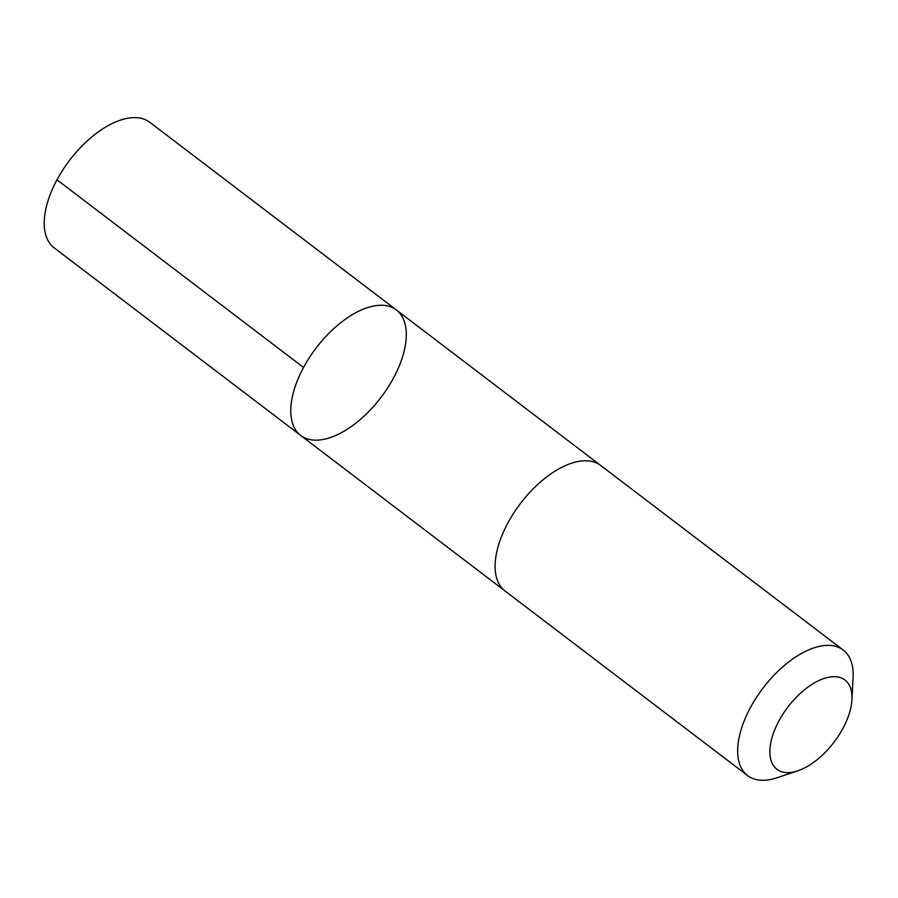 <?xml version="1.0" encoding="UTF-8"?>
<svg xmlns="http://www.w3.org/2000/svg" width="898" height="898" viewBox="0 0 898 898"><rect width="100%" height="100%" fill="white"/><g stroke="black" fill="none" stroke-linecap="round" stroke-linejoin="round"><path stroke-width="1.35" d="M405.615 343.62A78.901 40.758 -52.7 0 1 361.221 418.692A78.901 40.758 -52.7 0 1 300.763 435.508A78.901 40.758 -52.7 0 1 316.107 348.042A78.901 40.758 -52.7 0 1 396.332 309.933A78.901 40.758 -52.7 0 1 405.615 343.62M149.764 122.274A78.912 40.758 127.3 0 0 89.306 139.089A78.912 40.758 127.3 0 0 44.9 214.173A78.912 40.758 127.3 0 0 54.183 247.859L300.763 435.508A78.901 40.758 -52.7 0 1 316.107 348.042A78.901 40.758 -52.7 0 1 396.332 309.933L149.764 122.274M851.966 699.609L853.1 677.642A78.912 40.758 127.3 0 0 843.211 650.04L600.65 465.433A78.912 40.758 127.3 0 0 540.181 482.248A78.912 40.758 127.3 0 0 495.786 557.332A78.912 40.758 127.3 0 0 505.069 591.019L747.63 775.625A78.912 40.758 127.3 0 0 776.871 777.803L797.75 770.854A56.136 28.994 127.3 0 0 851.966 699.609A56.136 28.994 127.3 0 0 815.148 682.469A56.136 28.994 127.3 0 0 770.338 745.351A56.136 28.994 127.3 0 0 797.75 770.854M843.211 650.04A78.912 40.758 127.3 0 0 782.742 666.855A78.912 40.758 127.3 0 0 738.347 741.939A78.912 40.758 127.3 0 0 747.63 775.625M303.558 367.473L56.989 179.813M600.122 465.041L396.332 309.933M504.553 590.615L300.763 435.508"/></g></svg>
